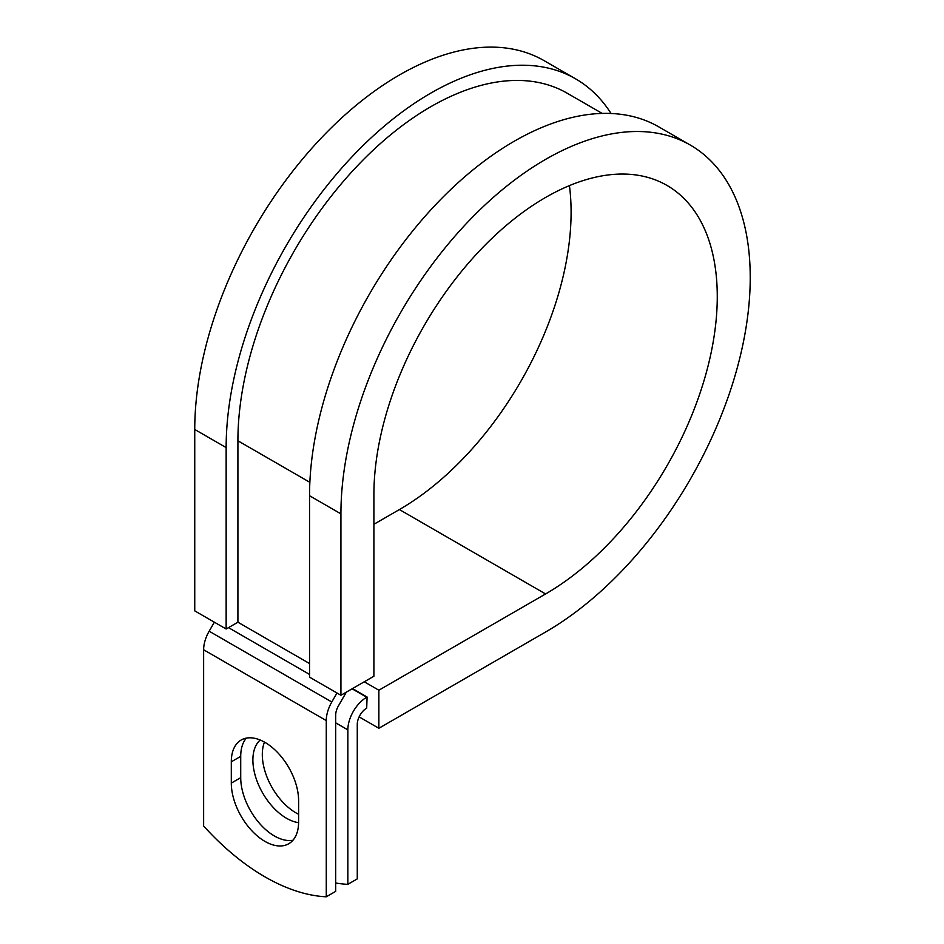 <?xml version="1.0" encoding="UTF-8"?>
<svg xmlns="http://www.w3.org/2000/svg" width="944" height="944" viewBox="0 0 944 944"><rect width="100%" height="100%" fill="white"/><g stroke="black" fill="none" stroke-linecap="round" stroke-linejoin="round"><path stroke-width="1.42" d="M264.957 841.399A47.589 27.47 -120 0 0 288.746 843.747A47.589 27.47 -120 0 0 298.611 821.964L298.611 800.665A47.589 27.47 -120 0 0 277.831 752.769A47.589 27.47 -120 0 0 241.157 740.025A47.589 27.47 -120 0 0 231.304 761.808L231.304 783.107A47.589 27.47 -120 0 0 264.957 841.399M246.337 738.125A47.589 27.47 -120 0 0 240.72 756.368L240.72 777.667A47.589 27.47 -120 0 0 274.374 835.959A47.589 27.47 -120 0 0 292.982 840.219M298.611 814.259A47.589 27.47 60 0 1 295.956 812.843A47.589 27.47 60 0 1 264.473 742.102M298.599 822.661A47.589 27.47 60 0 1 286.539 818.283A47.589 27.47 60 0 1 256.225 778.8A47.589 27.47 60 0 1 260.202 740.025M335.686 883.006A208.117 120.159 -120 0 0 347.852 884.339L357.269 878.899L357.269 724.426A13.322 7.694 -60 0 1 366.697 708.118L367.086 697.014L352.501 688.589M347.852 884.339L347.852 729.865A26.644 15.375 -60 0 1 366.697 697.238L367.086 697.014M214.359 622.19L209.155 631.206A26.644 15.375 120 0 0 203.633 649.767L203.633 826A208.117 120.159 60 0 0 326.27 896.8L335.686 891.36L335.686 715.139A13.322 7.694 120 0 1 338.448 705.852L344.831 694.796A26.644 15.375 -60 0 0 346.212 692.212M336.996 692.99L331.792 702.006A26.644 15.375 120 0 0 326.27 720.579L326.27 896.8M309.856 482.325L237.912 440.789A272.769 157.483 -60 0 1 356.985 166.286A272.769 157.483 -60 0 1 567.179 93.208L602.201 113.422M237.912 440.789L237.912 622.202L226.147 628.999L194.747 610.874L194.747 429.461A289.419 167.1 -60 0 1 321.09 138.202A289.419 167.1 -60 0 1 544.11 60.664L575.51 78.789A289.419 167.1 -60 0 1 611.063 113.492M569.433 185.614A242.809 140.184 -60 0 1 399.406 509.559L545.585 593.953A242.809 140.184 -60 0 0 704.2 379.995A242.809 140.184 -60 0 0 666.983 185.425A242.809 140.184 -60 0 0 479.882 250.479A242.809 140.184 -60 0 0 373.895 494.833L373.895 676.234L340.926 695.268L340.926 513.866A289.419 167.1 -60 0 1 467.268 222.595A289.419 167.1 -60 0 1 690.288 145.057A289.419 167.1 -60 0 1 734.656 376.975A289.419 167.1 -60 0 1 545.585 632.02L378.863 728.272L359.121 716.885M399.406 509.559L373.895 524.286M364.266 681.792L378.863 690.217L378.863 728.272M545.585 593.953L378.863 690.217M340.926 513.866L309.538 495.73A289.419 167.1 -60 0 1 435.868 204.47A289.419 167.1 -60 0 1 658.9 126.933L690.288 145.057M226.147 628.999L226.147 447.586A289.419 167.1 -60 0 1 352.478 156.326A289.419 167.1 -60 0 1 575.51 78.789M309.538 495.73L309.538 677.143L340.926 695.268M366.697 697.238L352.1 688.813M326.27 720.579L203.633 649.767M347.852 729.865L335.686 722.844M309.538 663.549L237.912 622.202M309.538 674.417L228.495 627.63M331.792 702.006L209.155 631.206M240.72 756.368L231.304 761.808M240.72 777.667L231.304 783.107M226.147 447.586L194.747 429.461"/></g></svg>
